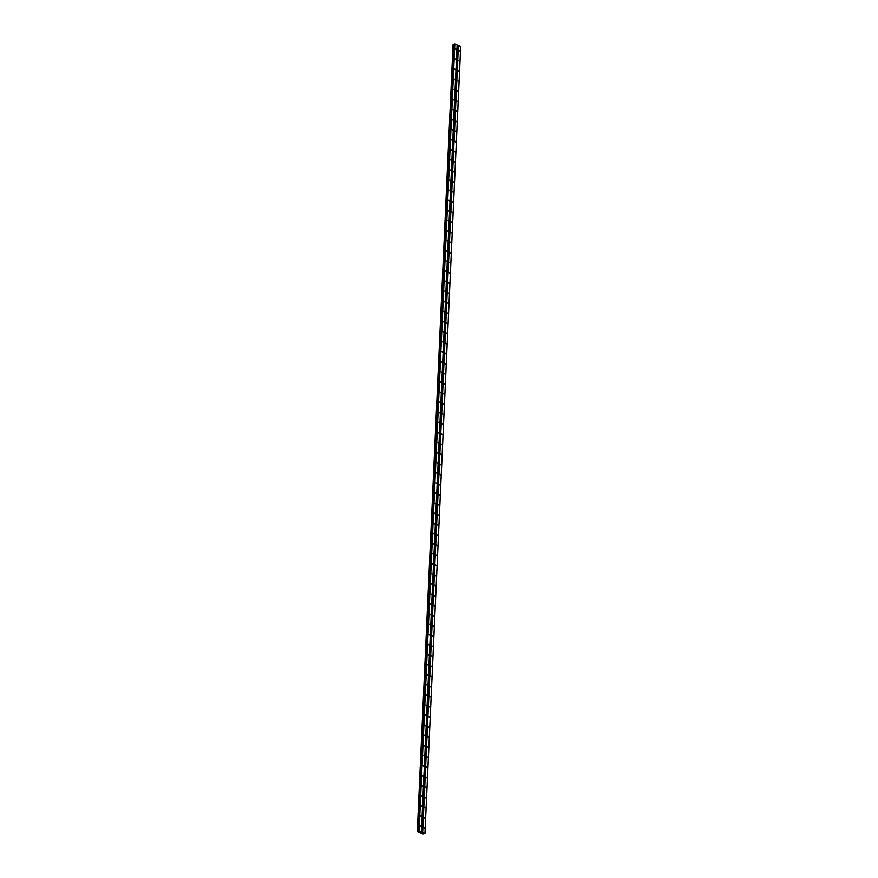<?xml version="1.0" encoding="UTF-8"?>
<svg xmlns="http://www.w3.org/2000/svg" width="878" height="878" viewBox="0 0 878 878"><rect width="100%" height="100%" fill="white"/><g stroke="black" fill="none" stroke-linecap="round" stroke-linejoin="round"><path stroke-width="1.32" d="M456.297 49.684L455.715 48.927L456.297 49.684M455.836 59.781L455.254 59.013L455.836 59.781M455.386 69.867L454.804 69.11L455.386 69.867M454.925 79.964L454.343 79.196L454.925 79.964M454.464 90.05L453.882 89.293L454.464 90.05M454.003 100.147L453.421 99.379L454.003 100.147M453.542 110.233L452.971 109.476L453.542 110.233M453.092 120.33L452.51 119.562L453.092 120.33M452.631 130.427L452.049 129.659L452.631 130.427M452.17 140.513L451.588 139.756L452.17 140.513M451.709 150.61L451.127 149.842L451.709 150.61M451.259 160.696L450.677 159.939L451.259 160.696M450.798 170.793L450.216 170.025L450.798 170.793M450.337 180.879L449.755 180.122L450.337 180.879M449.876 190.976L449.295 190.208L449.876 190.976M449.426 201.062L448.845 200.305L449.426 201.062M448.965 211.159L448.384 210.391L448.965 211.159M448.504 221.245L447.923 220.488L448.504 221.245M448.043 231.342L447.462 230.574L448.043 231.342M447.593 241.428L447.012 240.671L447.593 241.428M447.132 251.525L446.551 250.757L447.132 251.525M446.672 261.611L446.09 260.854L446.672 261.611M446.211 271.708L445.629 270.94L446.211 271.708M445.761 281.794L445.179 281.037L445.761 281.794M445.3 291.891L444.718 291.123L445.3 291.891M444.839 301.977L444.257 301.22L444.839 301.977M444.378 312.074L443.796 311.306L444.378 312.074M443.928 322.16L443.346 321.403L443.928 322.16M443.467 332.257L442.885 331.489L443.467 332.257M443.006 342.343L442.424 341.586L443.006 342.343M442.545 352.44L441.963 351.672L442.545 352.44M442.095 362.526L441.513 361.769L442.095 362.526M441.634 372.623L441.052 371.855L441.634 372.623M441.173 382.709L440.591 381.952L441.173 382.709M440.712 392.806L440.13 392.038L440.712 392.806M440.262 402.892L439.68 402.135L440.262 402.892M439.801 412.989L439.219 412.221L439.801 412.989M439.34 423.075L438.759 422.318L439.34 423.075M438.879 433.172L438.298 432.404L438.879 433.172M438.429 443.258L437.848 442.501L438.429 443.258M437.968 453.355L437.387 452.587L437.968 453.355M437.507 463.441L436.926 462.684L437.507 463.441M437.046 473.538L436.465 472.77L437.046 473.538M436.596 483.624L436.015 482.867L436.596 483.624M436.136 493.721L435.554 492.953L436.136 493.721M435.675 503.807L435.093 503.05L435.675 503.807M435.214 513.904L434.632 513.136L435.214 513.904M434.764 523.99L434.182 523.233L434.764 523.99M434.303 534.087L433.721 533.319L434.303 534.087M433.842 544.173L433.26 543.416L433.842 544.173M433.381 554.27L432.799 553.502L433.381 554.27M432.931 564.356L432.349 563.599L432.931 564.356M432.47 574.453L431.888 573.685L432.47 574.453M432.009 584.539L431.427 583.782L432.009 584.539M431.548 594.636L430.966 593.868L431.548 594.636M431.098 604.722L430.516 603.965L431.098 604.722M430.637 614.82L430.055 614.051L430.637 614.82M430.176 624.906L429.594 624.148L430.176 624.906M429.715 635.003L429.133 634.234L429.715 635.003M429.254 645.089L428.683 644.331L429.254 645.089M428.804 655.186L428.223 654.417L428.804 655.186M428.343 665.283L427.762 664.514L428.343 665.283M427.882 675.369L427.301 674.611L427.882 675.369M427.421 685.466L426.84 684.697L427.421 685.466M426.971 695.552L426.39 694.794L426.971 695.552M426.51 705.649L425.929 704.88L426.51 705.649M426.049 715.735L425.468 714.977L426.049 715.735M425.589 725.832L425.007 725.063L425.589 725.832M425.139 735.918L424.557 735.16L425.139 735.918M424.678 746.015L424.096 745.246L424.678 746.015M424.217 756.101L423.635 755.343L424.217 756.101M423.756 766.198L423.174 765.429L423.756 766.198M423.306 776.284L422.724 775.526L423.306 776.284M422.845 786.381L422.263 785.612L422.845 786.381M422.384 796.467L421.802 795.709L422.384 796.467M421.923 806.564L421.341 805.795L421.923 806.564M421.473 816.65L420.891 815.892L421.473 816.65M421.012 826.747L420.43 825.978L421.012 826.747M459.589 51.111L459.007 50.353L459.589 51.111M459.128 61.208L458.546 60.439L459.128 61.208M458.667 71.294L458.086 70.536L458.667 71.294M458.206 81.391L457.625 80.622L458.206 81.391M457.756 91.477L457.175 90.719L457.756 91.477M457.295 101.574L456.714 100.805L457.295 101.574M456.834 111.66L456.253 110.902L456.834 111.66M456.373 121.757L455.792 120.988L456.373 121.757M455.923 131.843L455.342 131.085L455.923 131.843M455.462 141.94L454.881 141.171L455.462 141.94M455.002 152.026L454.42 151.268L455.002 152.026M454.541 162.123L453.959 161.354L454.541 162.123M454.091 172.209L453.509 171.451L454.091 172.209M453.63 182.306L453.048 181.537L453.63 182.306M453.169 192.392L452.587 191.634L453.169 192.392M452.708 202.489L452.126 201.72L452.708 202.489M452.258 212.575L451.676 211.817L452.258 212.575M451.797 222.672L451.215 221.904L451.797 222.672M451.336 232.758L450.754 232.001L451.336 232.758M450.875 242.855L450.293 242.087L450.875 242.855M450.425 252.941L449.843 252.184L450.425 252.941M449.964 263.038L449.382 262.27L449.964 263.038M449.503 273.124L448.921 272.367L449.503 273.124M449.042 283.221L448.46 282.453L449.042 283.221M448.592 293.318L448.01 292.55L448.592 293.318M448.131 303.404L447.55 302.636L448.131 303.404M447.67 313.501L447.089 312.733L447.67 313.501M447.209 323.587L446.628 322.83L447.209 323.587M446.759 333.684L446.178 332.916L446.759 333.684M446.298 343.77L445.717 343.013L446.298 343.77M445.837 353.867L445.256 353.099L445.837 353.867M445.376 363.953L444.795 363.196L445.376 363.953M444.926 374.05L444.345 373.282L444.926 374.05M444.466 384.136L443.884 383.379L444.466 384.136M444.005 394.233L443.423 393.465L444.005 394.233M443.544 404.319L442.962 403.562L443.544 404.319M443.094 414.416L442.512 413.648L443.094 414.416M442.633 424.502L442.051 423.745L442.633 424.502M442.172 434.599L441.59 433.831L442.172 434.599M441.711 444.685L441.129 443.928L441.711 444.685M441.261 454.782L440.679 454.014L441.261 454.782M440.8 464.868L440.218 464.111L440.8 464.868M440.339 474.965L439.757 474.197L440.339 474.965M439.878 485.051L439.296 484.294L439.878 485.051M439.428 495.148L438.846 494.38L439.428 495.148M438.967 505.234L438.385 504.477L438.967 505.234M438.506 515.331L437.924 514.563L438.506 515.331M438.045 525.417L437.464 524.66L438.045 525.417M437.595 535.514L437.014 534.746L437.595 535.514M437.134 545.6L436.553 544.843L437.134 545.6M436.673 555.697L436.092 554.929L436.673 555.697M436.212 565.783L435.631 565.026L436.212 565.783M435.751 575.88L435.181 575.112L435.751 575.88M435.301 585.966L434.72 585.209L435.301 585.966M434.84 596.063L434.259 595.295L434.84 596.063M434.38 606.149L433.798 605.392L434.38 606.149M433.919 616.246L433.337 615.478L433.919 616.246M433.469 626.332L432.887 625.575L433.469 626.332M433.008 636.429L432.426 635.661L433.008 636.429M432.547 646.515L431.965 645.758L432.547 646.515M432.086 656.612L431.504 655.844L432.086 656.612M431.636 666.698L431.054 665.941L431.636 666.698M431.175 676.795L430.593 676.027L431.175 676.795M430.714 686.881L430.132 686.124L430.714 686.881M430.253 696.978L429.671 696.21L430.253 696.978M429.803 707.064L429.221 706.307L429.803 707.064M429.342 717.161L428.76 716.393L429.342 717.161M428.881 727.247L428.299 726.49L428.881 727.247M428.42 737.344L427.838 736.576L428.42 737.344M427.97 747.43L427.388 746.673L427.97 747.43M427.509 757.527L426.927 756.759L427.509 757.527M427.048 767.613L426.467 766.856L427.048 767.613M426.587 777.71L426.006 776.942L426.587 777.71M426.137 787.796L425.556 787.039L426.137 787.796M425.676 797.893L425.095 797.125L425.676 797.893M425.215 807.98L424.634 807.222L425.215 807.98M424.754 818.076L424.173 817.308L424.754 818.076M424.304 828.173L423.723 827.405L424.304 828.173M417.335 831.598L419.091 831.06L424.941 833.595L423.053 834.1L417.313 831.631L453.081 44.449L417.313 831.609L453.059 44.471M424.941 833.595L460.687 46.446L457.12 44.976M421.374 832.048L457.12 44.899L454.837 43.911L453.114 44.361L417.368 831.499L453.114 44.361M422.461 832.585L458.206 45.447M419.091 831.06L454.837 43.911M418.905 831.049L454.639 43.9M417.95 831.433L453.696 44.284M417.895 831.433L453.641 44.284M422.658 832.596L458.404 45.458M418.674 831.115L454.42 43.966M418.641 831.137L454.387 43.988M418.608 831.345L454.354 44.207M418.543 831.4L454.288 44.251M418.433 831.433L454.178 44.284M418.268 831.444L454.014 44.306M417.665 831.433L453.41 44.284M417.577 831.433L453.322 44.284M417.39 831.488L453.136 44.339"/></g></svg>
